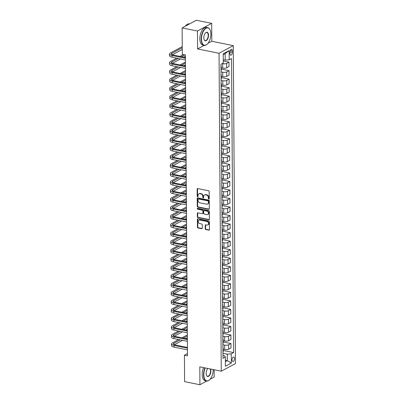 <?xml version="1.0" encoding="UTF-8"?>
<svg xmlns="http://www.w3.org/2000/svg" width="405" height="405" viewBox="0 0 405 405"><rect width="100%" height="100%" fill="white"/><g stroke="black" fill="none" stroke-linecap="round" stroke-linejoin="round"><path stroke-width="0.61" d="M208.813 199.042A0.496 0.395 -118.3 0 0 209.233 198.658L209.182 191.545A0.709 0.567 -118.3 0 0 208.575 190.755L197.741 188.553A0.709 0.567 -118.3 0 0 197.144 189.1L197.194 196.217A0.496 0.395 -118.3 0 0 198.035 196.385L198.03 195.468A2.273 1.812 -118.3 0 1 198.88 193.853A2.273 1.812 -118.3 0 1 199.943 193.711L200.845 193.899A2.273 1.812 -118.3 0 1 202.789 196.43L202.794 197.351A0.496 0.395 -118.3 0 0 203.634 197.524L203.629 196.602A2.273 1.812 -118.3 0 1 204.474 194.992A2.273 1.812 -118.3 0 1 205.543 194.851L206.444 195.033A2.273 1.812 -118.3 0 1 208.383 197.569L208.393 198.49A0.496 0.395 -118.3 0 0 208.813 199.042M209.198 198.835A0.496 0.395 -118.3 0 0 209.203 198.835A0.496 0.395 -118.3 0 1 208.772 198.283L208.393 198.49M198.005 196.562L198.005 196.562A0.496 0.395 -118.3 0 1 197.579 196.01L197.194 196.217M203.604 197.701L203.604 197.701A0.496 0.395 -118.3 0 1 203.178 197.144L202.794 197.351M234.49 358.597A2.314 1.164 101.5 0 0 233.72 356.987A2.314 1.164 101.5 0 0 232.03 359.923A2.314 1.164 101.5 0 0 232.799 361.528A2.314 1.164 101.5 0 0 234.49 358.597M205.203 228.754A0.709 0.567 -118.3 0 0 205.811 229.544L208.853 230.161A0.709 0.567 -118.3 0 0 209.451 229.615L209.395 221.712A0.709 0.567 -118.3 0 0 208.788 220.917L197.954 218.72A0.709 0.567 -118.3 0 0 197.356 219.267L197.412 227.17A0.709 0.567 -118.3 0 0 198.015 227.959L201.69 228.709A0.709 0.567 -118.3 0 0 202.287 228.157L202.262 224.775A0.709 0.567 -118.3 0 0 201.655 223.985L199.837 223.616A1.898 1.514 -118.3 0 1 198.283 222.031A1.898 1.514 -118.3 0 1 198.921 220.153A1.898 1.514 -118.3 0 1 199.812 220.031L206.945 221.479A1.898 1.514 -118.3 0 1 208.494 223.069A1.898 1.514 -118.3 0 1 207.856 224.947A1.898 1.514 -118.3 0 1 206.97 225.064L205.78 224.821A0.709 0.567 -118.3 0 0 205.183 225.372L205.203 228.754L205.588 228.547A0.709 0.567 -118.3 0 0 206.196 229.336L209.238 229.954A0.709 0.567 -118.3 0 0 209.35 229.964M199.802 366.844L199.928 384.75L184.599 381.637L184.412 355.2L187.48 355.823L185.379 54.969L182.311 54.346L182.128 27.915L197.458 31.023L197.584 48.934L219.049 53.288L221.267 371.198L199.802 366.844M208.707 209.334A0.709 0.567 -118.3 0 0 209.304 208.788L209.248 200.885A0.709 0.567 -118.3 0 0 208.641 200.095L197.807 197.893A0.709 0.567 -118.3 0 0 197.21 198.44L197.265 206.342A0.709 0.567 -118.3 0 0 197.873 207.137L208.707 209.334L209.091 209.127A0.709 0.567 -118.3 0 0 209.203 209.137M209.319 211.299L209.375 219.201A0.709 0.567 -118.3 0 1 208.777 219.748L197.944 217.551A0.709 0.567 -118.3 0 1 197.336 216.756L197.316 213.374A0.709 0.567 -118.3 0 1 197.913 212.827L202.308 213.719A0.709 0.567 -118.3 0 0 202.905 213.172L202.89 210.929A0.709 0.567 -118.3 0 0 202.282 210.139L197.706 209.208A0.496 0.395 -118.3 0 1 197.701 208.271L208.717 210.509A0.709 0.567 -118.3 0 1 209.319 211.299M229.918 52.159L229.929 53.657A2.243 1.129 101.5 0 0 230.673 55.217A2.243 1.129 101.5 0 0 232.313 52.372L232.303 50.873A2.243 1.129 101.5 0 0 231.559 49.314A2.243 1.129 101.5 0 0 229.918 52.159M219.049 53.288L233.27 45.628L235.487 363.538L221.267 371.198M229.134 50.595L229.2 59.803L225.21 60.132L225.165 53.652L229.134 50.595L223.216 53.784L223.282 62.993L220.958 64.243L223.008 358.278L225.337 357.023L224.421 355.696L222.988 355.408M223.16 350.467L233.579 352.583L231.523 58.548L229.2 59.803M233.579 352.583L231.255 353.833L231.316 363.042L225.398 366.231L225.337 357.023M207.947 43.345L211.805 41.269L211.678 23.363L197.458 31.023M211.678 23.363L196.349 20.25L182.128 27.915M199.928 384.75L206.783 381.054M210.028 379.308L214.149 377.085L214.098 369.745M211.805 41.269L233.27 45.628M187.464 353.56L184.412 355.2M225.165 53.652L223.226 54.7M225.21 60.132L223.261 59.737M225.357 360.248L227.306 360.647L227.261 354.162L222.973 353.297M223.104 341.942L230.941 343.531L230.977 347.966L228.648 349.216A2.896 0.967 179.6 0 1 224.659 349.55L223.155 349.242M230.941 343.531L228.617 344.782A2.896 0.967 179.6 0 1 224.628 345.116L222.917 344.766M223.044 333.411L230.885 335.006L230.916 339.436L228.587 340.691A2.896 0.967 179.6 0 1 224.598 341.02L223.094 340.716M230.885 335.006L228.557 336.256A2.896 0.967 179.6 0 1 224.567 336.585L222.856 336.241M222.983 324.886L230.825 326.476L230.855 330.91L228.531 332.161A2.896 0.967 179.6 0 1 224.542 332.495L223.034 332.186M230.825 326.476L228.501 327.731A2.896 0.967 179.6 0 1 224.507 328.06L222.796 327.711M222.922 316.356L230.764 317.95L230.794 322.385L228.471 323.635A2.896 0.967 179.6 0 1 224.481 323.965L222.978 323.661M230.764 317.95L228.44 319.201A2.896 0.967 179.6 0 1 224.451 319.53L222.735 319.186M222.866 307.83L230.703 309.42L230.734 313.855L228.41 315.11A2.896 0.967 179.6 0 1 224.421 315.439L222.917 315.13M230.703 309.42L228.379 310.675A2.896 0.967 179.6 0 1 224.39 311.005L222.679 310.655M222.806 299.3L230.648 300.895L230.678 305.329L228.349 306.58A2.896 0.967 179.6 0 1 224.36 306.909L222.856 306.605M230.648 300.895L228.319 302.145A2.896 0.967 179.6 0 1 224.329 302.474L222.618 302.13M222.745 290.775L230.587 292.364L230.617 296.799L228.293 298.055A2.896 0.967 179.6 0 1 224.299 298.384L222.796 298.08M230.587 292.364L228.263 293.62A2.896 0.967 179.6 0 1 224.269 293.949L222.558 293.6M222.684 282.244L230.526 283.839L230.556 288.274L228.233 289.524A2.896 0.967 179.6 0 1 224.243 289.853L222.735 289.55M230.526 283.839L228.202 285.09A2.896 0.967 179.6 0 1 224.213 285.419L222.497 285.074M222.628 273.719L230.465 275.309L230.496 279.744L228.172 280.999A2.896 0.967 179.6 0 1 224.183 281.328L222.679 281.024M230.465 275.309L228.142 276.564A2.896 0.967 179.6 0 1 224.152 276.893L222.441 276.544M222.568 265.189L230.41 266.784L230.44 271.218L228.111 272.469A2.896 0.967 179.6 0 1 224.122 272.798L222.618 272.494M230.41 266.784L228.081 268.034A2.896 0.967 179.6 0 1 224.092 268.368L222.38 268.019M222.507 256.664L230.349 258.253L230.379 262.688L228.055 263.944A2.896 0.967 179.6 0 1 224.061 264.273L222.558 263.969M230.349 258.253L228.025 259.509A2.896 0.967 179.6 0 1 224.031 259.838L222.32 259.489M222.446 248.133L230.288 249.728L230.318 254.163L227.995 255.413A2.896 0.967 179.6 0 1 224.006 255.747L222.497 255.439M230.288 249.728L227.964 250.978A2.896 0.967 179.6 0 1 223.975 251.313L222.259 250.963M222.391 239.608L230.227 241.198L230.258 245.632L227.934 246.888A2.896 0.967 179.6 0 1 223.945 247.217L222.441 246.913M230.227 241.198L227.904 242.453A2.896 0.967 179.6 0 1 223.914 242.782L222.203 242.438M222.33 231.083L230.172 232.673L230.202 237.107L227.873 238.358A2.896 0.967 179.6 0 1 223.884 238.692L222.38 238.383M230.172 232.673L227.843 233.923A2.896 0.967 179.6 0 1 223.854 234.257L222.142 233.908M222.269 222.553L230.111 224.142L230.141 228.577L227.818 229.832A2.896 0.967 179.6 0 1 223.823 230.161L222.32 229.858M230.111 224.142L227.782 225.398A2.896 0.967 179.6 0 1 223.793 225.727L222.082 225.382M222.208 214.027L230.05 215.617L230.081 220.052L227.757 221.302A2.896 0.967 179.6 0 1 223.768 221.636L222.259 221.327M230.05 215.617L227.726 216.872A2.896 0.967 179.6 0 1 223.737 217.202L222.021 216.852M222.153 205.497L229.989 207.092L230.02 211.521L227.696 212.777A2.896 0.967 179.6 0 1 223.707 213.106L222.203 212.802M229.989 207.092L227.666 208.342A2.896 0.967 179.6 0 1 223.676 208.671L221.96 208.327M222.092 196.972L229.929 198.561L229.964 202.996L227.635 204.247A2.896 0.967 179.6 0 1 223.646 204.581L222.142 204.272M229.929 198.561L227.605 199.817A2.896 0.967 179.6 0 1 223.616 200.146L221.905 199.797M222.031 188.441L229.873 190.036L229.903 194.471L227.58 195.721A2.896 0.967 179.6 0 1 223.585 196.05L222.082 195.747M229.873 190.036L227.544 191.287A2.896 0.967 179.6 0 1 223.555 191.616L221.844 191.271M221.97 179.916L229.812 181.506L229.843 185.941L227.519 187.196A2.896 0.967 179.6 0 1 223.53 187.525L222.021 187.221M229.812 181.506L227.488 182.761A2.896 0.967 179.6 0 1 223.494 183.09L221.783 182.741M221.915 171.386L229.751 172.981L229.782 177.415L227.458 178.666A2.896 0.967 179.6 0 1 223.469 178.995L221.965 178.691M229.751 172.981L227.428 174.231A2.896 0.967 179.6 0 1 223.439 174.56L221.722 174.216M221.854 162.861L229.691 164.45L229.726 168.885L227.397 170.14A2.896 0.967 179.6 0 1 223.408 170.47L221.905 170.166M229.691 164.45L227.367 165.706A2.896 0.967 179.6 0 1 223.378 166.035L221.667 165.685M221.793 154.33L229.635 155.925L229.665 160.36L227.342 161.61A2.896 0.967 179.6 0 1 223.347 161.939L221.844 161.635M229.635 155.925L227.306 157.175A2.896 0.967 179.6 0 1 223.317 157.51L221.606 157.16M221.732 145.805L229.574 147.395L229.605 151.829L227.281 153.085A2.896 0.967 179.6 0 1 223.292 153.414L221.783 153.11M229.574 147.395L227.251 148.65A2.896 0.967 179.6 0 1 223.256 148.979L221.545 148.63M221.672 137.275L229.513 138.869L229.544 143.304L227.22 144.555A2.896 0.967 179.6 0 1 223.231 144.889L221.727 144.58M229.513 138.869L227.19 140.12A2.896 0.967 179.6 0 1 223.201 140.454L221.484 140.105M221.616 128.749L229.453 130.339L229.488 134.774L227.159 136.029A2.896 0.967 179.6 0 1 223.17 136.358L221.667 136.055M229.453 130.339L227.129 131.595A2.896 0.967 179.6 0 1 223.14 131.924L221.429 131.574M221.555 120.224L229.397 121.814L229.427 126.249L227.099 127.499A2.896 0.967 179.6 0 1 223.109 127.833L221.606 127.524M229.397 121.814L227.068 123.064A2.896 0.967 179.6 0 1 223.079 123.398L221.368 123.049M221.494 111.694L229.336 113.284L229.367 117.718L227.043 118.974A2.896 0.967 179.6 0 1 223.054 119.303L221.545 118.999M229.336 113.284L227.013 114.539A2.896 0.967 179.6 0 1 223.018 114.868L221.307 114.524M221.434 103.169L229.276 104.758L229.306 109.193L226.982 110.444A2.896 0.967 179.6 0 1 222.993 110.778L221.489 110.469M229.276 104.758L226.952 106.009A2.896 0.967 179.6 0 1 222.963 106.343L221.246 105.994M221.378 94.638L229.215 96.228L229.245 100.663L226.921 101.918A2.896 0.967 179.6 0 1 222.932 102.247L221.429 101.944M229.215 96.228L226.891 97.483A2.896 0.967 179.6 0 1 222.902 97.813L221.191 97.468M221.317 86.113L229.159 87.703L229.19 92.138L226.861 93.388A2.896 0.967 179.6 0 1 222.871 93.722L221.368 93.413M229.159 87.703L226.83 88.958A2.896 0.967 179.6 0 1 222.841 89.287L221.13 88.938M221.257 77.583L229.098 79.177L229.129 83.607L226.805 84.863A2.896 0.967 179.6 0 1 222.811 85.192L221.307 84.888M229.098 79.177L226.775 80.428A2.896 0.967 179.6 0 1 222.78 80.757L221.069 80.413M221.196 69.058L229.038 70.647L229.068 75.082L226.744 76.337A2.896 0.967 179.6 0 1 222.755 76.666L221.246 76.358M229.038 70.647L226.714 71.903A2.896 0.967 179.6 0 1 222.725 72.232L221.008 71.882M223.266 60.963L228.977 62.122L229.007 66.557L226.684 67.807A2.896 0.967 179.6 0 1 222.694 68.136L221.191 67.832M228.977 62.122L226.653 63.372A2.896 0.967 179.6 0 1 222.664 63.701L222.153 63.6M225.367 361.69L227.306 360.647L231.316 363.042M220.968 65.686A2.896 0.967 179.6 0 1 221.176 66.045A2.896 0.967 179.6 0 1 220.973 66.405M221.176 66.045L221.206 70.48A2.896 0.967 179.6 0 1 221.003 70.84M221.029 74.216A2.896 0.967 179.6 0 1 221.236 74.571A2.896 0.967 179.6 0 1 221.034 74.93M221.236 74.571L221.267 79.005A2.896 0.967 179.6 0 1 221.064 79.365M221.084 82.742A2.896 0.967 179.6 0 1 221.297 83.101A2.896 0.967 179.6 0 1 221.09 83.46M221.297 83.101L221.327 87.536A2.896 0.967 179.6 0 1 221.12 87.895M221.145 91.272A2.896 0.967 179.6 0 1 221.358 91.626A2.896 0.967 179.6 0 1 221.15 91.986M221.358 91.626L221.388 96.061A2.896 0.967 179.6 0 1 221.181 96.42M221.206 99.797A2.896 0.967 179.6 0 1 221.413 100.156A2.896 0.967 179.6 0 1 221.211 100.516M221.413 100.156L221.444 104.591A2.896 0.967 179.6 0 1 221.241 104.951M221.267 108.322A2.896 0.967 179.6 0 1 221.474 108.682A2.896 0.967 179.6 0 1 221.272 109.041M221.474 108.682L221.505 113.116A2.896 0.967 179.6 0 1 221.302 113.476M221.322 116.853A2.896 0.967 179.6 0 1 221.535 117.212A2.896 0.967 179.6 0 1 221.327 117.572M221.535 117.212L221.565 121.642A2.896 0.967 179.6 0 1 221.358 122.006M221.383 125.378A2.896 0.967 179.6 0 1 221.596 125.737A2.896 0.967 179.6 0 1 221.388 126.097M221.596 125.737L221.626 130.172A2.896 0.967 179.6 0 1 221.419 130.531M221.444 133.908A2.896 0.967 179.6 0 1 221.651 134.268A2.896 0.967 179.6 0 1 221.449 134.627M221.651 134.268L221.682 138.697A2.896 0.967 179.6 0 1 221.479 139.062M221.505 142.433A2.896 0.967 179.6 0 1 221.712 142.793A2.896 0.967 179.6 0 1 221.51 143.152M221.712 142.793L221.743 147.228A2.896 0.967 179.6 0 1 221.54 147.587M221.56 150.964A2.896 0.967 179.6 0 1 221.773 151.318A2.896 0.967 179.6 0 1 221.565 151.683M221.773 151.318L221.803 155.753A2.896 0.967 179.6 0 1 221.596 156.117M221.621 159.489A2.896 0.967 179.6 0 1 221.834 159.848A2.896 0.967 179.6 0 1 221.626 160.208M221.834 159.848L221.864 164.283A2.896 0.967 179.6 0 1 221.656 164.643M221.682 168.019A2.896 0.967 179.6 0 1 221.889 168.374A2.896 0.967 179.6 0 1 221.687 168.738M221.889 168.374L221.92 172.808A2.896 0.967 179.6 0 1 221.717 173.173M221.743 176.545A2.896 0.967 179.6 0 1 221.95 176.904A2.896 0.967 179.6 0 1 221.748 177.263M221.95 176.904L221.981 181.339A2.896 0.967 179.6 0 1 221.778 181.698M221.798 185.075A2.896 0.967 179.6 0 1 222.011 185.429A2.896 0.967 179.6 0 1 221.803 185.794M222.011 185.429L222.041 189.864A2.896 0.967 179.6 0 1 221.839 190.223M221.859 193.6A2.896 0.967 179.6 0 1 222.072 193.96A2.896 0.967 179.6 0 1 221.864 194.319M222.072 193.96L222.102 198.394A2.896 0.967 179.6 0 1 221.894 198.754M221.92 202.13A2.896 0.967 179.6 0 1 222.127 202.485A2.896 0.967 179.6 0 1 221.925 202.844M222.127 202.485L222.163 206.92A2.896 0.967 179.6 0 1 221.955 207.279M221.981 210.656A2.896 0.967 179.6 0 1 222.188 211.015A2.896 0.967 179.6 0 1 221.986 211.375M222.188 211.015L222.218 215.45A2.896 0.967 179.6 0 1 222.016 215.809M222.036 219.181A2.896 0.967 179.6 0 1 222.249 219.54A2.896 0.967 179.6 0 1 222.041 219.9M222.249 219.54L222.279 223.975A2.896 0.967 179.6 0 1 222.077 224.335M222.097 227.711A2.896 0.967 179.6 0 1 222.31 228.071A2.896 0.967 179.6 0 1 222.102 228.43M222.31 228.071L222.34 232.505A2.896 0.967 179.6 0 1 222.132 232.865M222.158 236.236A2.896 0.967 179.6 0 1 222.365 236.596A2.896 0.967 179.6 0 1 222.163 236.955M222.365 236.596L222.401 241.031A2.896 0.967 179.6 0 1 222.193 241.39M222.218 244.767A2.896 0.967 179.6 0 1 222.426 245.126A2.896 0.967 179.6 0 1 222.223 245.486M222.426 245.126L222.456 249.556A2.896 0.967 179.6 0 1 222.254 249.92M222.279 253.292A2.896 0.967 179.6 0 1 222.487 253.651A2.896 0.967 179.6 0 1 222.284 254.011M222.487 253.651L222.517 258.086A2.896 0.967 179.6 0 1 222.315 258.446M222.335 261.822A2.896 0.967 179.6 0 1 222.548 262.177A2.896 0.967 179.6 0 1 222.34 262.541M222.548 262.177L222.578 266.611A2.896 0.967 179.6 0 1 222.37 266.976M222.396 270.348A2.896 0.967 179.6 0 1 222.603 270.707A2.896 0.967 179.6 0 1 222.401 271.067M222.603 270.707L222.639 275.142A2.896 0.967 179.6 0 1 222.431 275.501M222.456 278.878A2.896 0.967 179.6 0 1 222.664 279.232A2.896 0.967 179.6 0 1 222.461 279.597M222.664 279.232L222.694 283.667A2.896 0.967 179.6 0 1 222.492 284.032M222.517 287.403A2.896 0.967 179.6 0 1 222.725 287.763A2.896 0.967 179.6 0 1 222.522 288.122M222.725 287.763L222.755 292.197A2.896 0.967 179.6 0 1 222.553 292.557M222.573 295.933A2.896 0.967 179.6 0 1 222.785 296.288A2.896 0.967 179.6 0 1 222.578 296.652M222.785 296.288L222.816 300.723A2.896 0.967 179.6 0 1 222.608 301.082M222.634 304.459A2.896 0.967 179.6 0 1 222.846 304.818A2.896 0.967 179.6 0 1 222.639 305.178M222.846 304.818L222.877 309.253A2.896 0.967 179.6 0 1 222.669 309.612M222.694 312.989A2.896 0.967 179.6 0 1 222.902 313.343A2.896 0.967 179.6 0 1 222.699 313.703M222.902 313.343L222.932 317.778A2.896 0.967 179.6 0 1 222.73 318.138M222.755 321.514A2.896 0.967 179.6 0 1 222.963 321.874A2.896 0.967 179.6 0 1 222.76 322.233M222.963 321.874L222.993 326.308A2.896 0.967 179.6 0 1 222.79 326.668M222.811 330.045A2.896 0.967 179.6 0 1 223.023 330.399A2.896 0.967 179.6 0 1 222.816 330.758M223.023 330.399L223.054 334.834A2.896 0.967 179.6 0 1 222.846 335.193M222.871 338.57A2.896 0.967 179.6 0 1 223.084 338.929A2.896 0.967 179.6 0 1 222.877 339.289M223.084 338.929L223.114 343.364A2.896 0.967 179.6 0 1 222.907 343.724M222.932 347.095A2.896 0.967 179.6 0 1 223.14 347.455A2.896 0.967 179.6 0 1 222.937 347.814M223.14 347.455L223.17 351.889A2.896 0.967 179.6 0 1 222.968 352.249M227.261 354.162L231.255 353.833M197.584 48.934L204.191 45.375M208.772 198.283L208.767 197.362A2.273 1.812 -118.3 0 0 206.828 194.825L206.444 195.033M204.474 194.992L204.859 194.785A2.273 1.812 -118.3 0 1 205.922 194.643L206.828 194.825M198.88 193.853L199.265 193.651A2.273 1.812 -118.3 0 1 200.328 193.509L201.229 193.691A2.273 1.812 -118.3 0 1 203.168 196.222L203.178 197.144M197.63 188.543A0.709 0.567 -118.3 0 0 197.529 188.892L197.579 196.01M197.691 197.883A0.709 0.567 -118.3 0 0 197.594 198.237L197.65 206.135A0.709 0.567 -118.3 0 0 198.258 206.93L209.091 209.127M208.413 201.452A0.496 0.395 -118.3 0 0 207.988 200.895L198.475 198.966A0.496 0.395 -118.3 0 0 198.06 199.351L198.065 200.323A2.273 1.812 -118.3 0 0 200.004 202.854L206.504 204.176A2.273 1.812 -118.3 0 0 207.573 204.034A2.273 1.812 -118.3 0 0 208.418 202.424L208.413 201.452L208.798 201.244A0.496 0.395 -118.3 0 0 208.373 200.688L207.988 200.895M198.242 198.997L198.627 198.789A0.496 0.395 -118.3 0 1 198.86 198.759L208.373 200.688M207.573 204.034L207.952 203.826A2.273 1.812 -118.3 0 0 208.803 202.216L208.418 202.424M208.798 201.244L208.803 202.216M197.797 212.817A0.709 0.567 -118.3 0 0 197.701 213.167L197.721 216.548A0.709 0.567 -118.3 0 0 198.328 217.343L209.162 219.54A0.709 0.567 -118.3 0 0 209.279 219.55M202.637 213.673L203.021 213.47A0.709 0.567 -118.3 0 0 203.29 212.964L203.269 210.721A0.709 0.567 -118.3 0 0 202.667 209.932L198.091 209L197.706 209.208M197.696 208.271A0.496 0.395 -118.3 0 0 198.091 209M206.864 214.645A1.898 1.514 -118.3 0 0 207.755 214.528A1.898 1.514 -118.3 0 0 208.393 212.65A1.898 1.514 -118.3 0 0 206.839 211.061L204.328 210.554A0.709 0.567 -118.3 0 0 203.73 211.101L203.745 213.344A0.709 0.567 -118.3 0 0 204.353 214.134L206.864 214.645M207.755 214.528L208.14 214.321A1.898 1.514 -118.3 0 0 208.777 212.443A1.898 1.514 -118.3 0 0 207.223 210.853L206.839 211.061M203.993 210.595L204.378 210.387A0.709 0.567 -118.3 0 1 204.712 210.347L207.223 210.853M205.664 224.81A0.709 0.567 -118.3 0 0 205.568 225.165L205.588 228.547M207.856 224.947L208.241 224.74A1.898 1.514 -118.3 0 0 208.879 222.861A1.898 1.514 -118.3 0 0 207.33 221.277L206.945 221.479M198.921 220.153L199.306 219.945A1.898 1.514 -118.3 0 1 200.197 219.824L207.33 221.277M197.837 218.71A0.709 0.567 -118.3 0 0 197.741 219.059L197.797 226.962A0.709 0.567 -118.3 0 0 198.399 227.752L202.075 228.501A0.709 0.567 -118.3 0 0 202.186 228.511M182.26 46.6L170.343 53.025A5.427 1.812 -0.4 0 0 169.513 53.997A5.427 1.812 -0.4 0 0 172.059 55.51L185.404 58.219M169.513 53.997L169.523 55.703A5.427 1.812 -0.4 0 0 172.069 57.216L185.414 59.925M185.399 57.505L173.021 54.994A3.62 1.21 179.6 0 1 171.32 53.981A3.62 1.21 179.6 0 1 171.877 53.333L182.265 47.734M172.322 54.807L182.28 49.44M176.702 58.158L170.399 61.55A5.427 1.812 -0.4 0 0 169.573 62.522A5.427 1.812 -0.4 0 0 172.12 64.041L185.46 66.749M169.573 62.522L169.584 64.228A5.427 1.812 -0.4 0 0 172.13 65.742L185.475 68.455M185.455 66.035L173.077 63.519A3.62 1.21 179.6 0 1 171.381 62.512A3.62 1.21 179.6 0 1 171.933 61.864L178.235 58.467M172.378 63.337L180.544 58.938M183.799 57.181L185.389 56.325M181.491 56.715L184.903 54.872M183.369 54.564L179.957 56.401M176.762 66.683L170.459 70.08A5.427 1.812 -0.4 0 0 169.634 71.052A5.427 1.812 -0.4 0 0 172.176 72.566L185.52 75.274M169.634 71.052L169.644 72.758A5.427 1.812 -0.4 0 0 172.191 74.272L185.53 76.98M185.515 74.56L173.137 72.049A3.62 1.21 179.6 0 1 171.442 71.037A3.62 1.21 179.6 0 1 171.993 70.389L178.296 66.997M172.439 71.862L180.6 67.463M183.86 65.711L185.45 64.851M181.551 65.24L185.434 63.145M185.429 62.016L180.017 64.932M176.818 75.214L170.52 78.605A5.427 1.812 -0.4 0 0 169.69 79.577A5.427 1.812 -0.4 0 0 172.236 81.096L185.581 83.805M169.69 79.577L169.705 81.284A5.427 1.812 -0.4 0 0 172.246 82.797L185.591 85.506M185.576 83.091L173.198 80.575A3.62 1.21 179.6 0 1 171.502 79.567A3.62 1.21 179.6 0 1 172.054 78.919L178.352 75.522M172.5 80.387L180.66 75.993M183.916 74.236L185.505 73.381M181.612 73.766L185.495 71.675M185.485 70.541L180.078 73.457M176.879 83.739L170.581 87.136A5.427 1.812 -0.4 0 0 169.751 88.108A5.427 1.812 -0.4 0 0 172.297 89.621L185.642 92.33M169.751 88.108L169.761 89.814A5.427 1.812 -0.4 0 0 172.307 91.328L185.652 94.036M185.637 91.616L173.259 89.105A3.62 1.21 179.6 0 1 171.558 88.093A3.62 1.21 179.6 0 1 172.115 87.445L178.413 84.053M172.56 88.918L180.721 84.518M183.976 82.762L185.566 81.906M181.668 82.296L185.556 80.2M185.546 79.066L180.134 81.982M210.853 34.015A8.829 4.435 101.5 0 0 210.119 30.016A8.829 4.435 101.5 0 0 204.829 29.231A8.829 4.435 101.5 0 0 201.477 39.072A8.829 4.435 101.5 0 0 207.264 44.099A8.829 4.435 101.5 0 0 210.853 34.015M207.183 44.17A9.047 4.546 -78.5 0 1 207.107 44.246A9.047 4.546 -78.5 0 1 204.181 45.375A9.047 4.546 -78.5 0 1 201.179 39.098A9.047 4.546 -78.5 0 1 207.78 27.641A9.047 4.546 -78.5 0 1 210.033 29.818A9.047 4.546 -78.5 0 1 210.079 29.919M208.509 35.281A4.415 2.217 -78.5 0 1 206.833 40.201A4.415 2.217 -78.5 0 1 204.186 39.806A4.415 2.217 -78.5 0 1 203.821 37.807A4.415 2.217 -78.5 0 1 205.619 32.764A4.415 2.217 -78.5 0 1 208.509 35.281M204.145 39.705A4.197 2.111 101.5 0 0 205.148 40.621A4.197 2.111 101.5 0 0 208.21 35.306A4.197 2.111 101.5 0 0 206.818 32.395A4.197 2.111 101.5 0 0 205.537 32.845M185.318 26.193A9.047 4.546 -78.5 0 1 189.262 23.88L189.515 23.93M204.181 45.375L202.834 45.097A9.047 4.546 -78.5 0 1 199.827 38.819A9.047 4.546 -78.5 0 1 206.434 27.368L207.78 27.641M205.219 367.942A8.829 4.435 101.5 0 0 203.821 374.716A8.829 4.435 101.5 0 0 209.608 379.743A8.829 4.435 101.5 0 0 213.197 369.664A8.829 4.435 101.5 0 0 213.197 369.562M209.527 379.819A9.047 4.546 -78.5 0 1 209.451 379.895A9.047 4.546 -78.5 0 1 206.525 381.019A9.047 4.546 -78.5 0 1 203.523 374.741A9.047 4.546 -78.5 0 1 204.915 367.882M210.524 369.021A4.415 2.217 -78.5 0 1 210.853 370.929A4.415 2.217 -78.5 0 1 209.177 375.845A4.415 2.217 -78.5 0 1 206.53 375.455A4.415 2.217 -78.5 0 1 206.165 373.456A4.415 2.217 -78.5 0 1 207.886 368.484A4.197 2.111 101.5 0 0 207.881 368.489M206.489 375.354A4.197 2.111 101.5 0 0 207.492 376.265A4.197 2.111 101.5 0 0 210.554 370.95A4.197 2.111 101.5 0 0 210.154 368.945M206.525 381.019L205.178 380.746A9.047 4.546 -78.5 0 1 202.171 374.468A9.047 4.546 -78.5 0 1 203.568 367.608M176.939 92.269L170.637 95.661A5.427 1.812 -0.4 0 0 169.811 96.633A5.427 1.812 -0.4 0 0 172.358 98.147L185.698 100.855M169.811 96.633L169.822 98.339A5.427 1.812 -0.4 0 0 172.368 99.853L185.713 102.561M185.692 100.141L173.315 97.63A3.62 1.21 179.6 0 1 171.619 96.623A3.62 1.21 179.6 0 1 172.171 95.975L178.473 92.578M172.616 97.443L180.782 93.049M184.037 91.292L185.627 90.436M181.729 90.821L185.617 88.73M185.606 87.596L180.195 90.512M177 100.794L170.697 104.191A5.427 1.812 -0.4 0 0 169.872 105.163A5.427 1.812 -0.4 0 0 172.414 106.677L185.758 109.385M169.872 105.163L169.882 106.864A5.427 1.812 -0.4 0 0 172.429 108.383L185.768 111.091M185.753 108.672L173.375 106.161A3.62 1.21 179.6 0 1 171.679 105.148A3.62 1.21 179.6 0 1 172.231 104.5L178.534 101.103M172.677 105.973L180.838 101.574M184.098 99.817L185.687 98.962M181.789 99.352L185.672 97.256M185.667 96.122L180.255 99.038M177.056 109.32L170.758 112.717A5.427 1.812 -0.4 0 0 169.928 113.689A5.427 1.812 -0.4 0 0 172.474 115.202L185.819 117.911M169.928 113.689L169.943 115.395A5.427 1.812 -0.4 0 0 172.489 116.908L185.829 119.617M185.814 117.197L173.436 114.686A3.62 1.21 179.6 0 1 171.74 113.678A3.62 1.21 179.6 0 1 172.292 113.03L178.59 109.633M172.738 114.499L180.898 110.099M184.153 108.348L185.743 107.492M181.85 107.877L185.733 105.786M185.728 104.652L180.316 107.568M177.117 117.85L170.819 121.247A5.427 1.812 -0.4 0 0 169.989 122.214A5.427 1.812 -0.4 0 0 172.535 123.733L185.88 126.441M169.989 122.214L169.999 123.92A5.427 1.812 -0.4 0 0 172.545 125.439L185.89 128.147M185.875 125.727L173.497 123.216A3.62 1.21 179.6 0 1 171.796 122.204A3.62 1.21 179.6 0 1 172.353 121.556L178.651 118.159M172.798 123.029L180.959 118.63M184.214 116.873L185.804 116.017M181.906 116.407L185.794 114.311M185.784 113.177L180.372 116.093M177.177 126.375L170.88 129.772A5.427 1.812 -0.4 0 0 170.049 130.744A5.427 1.812 -0.4 0 0 172.596 132.258L185.935 134.966M170.049 130.744L170.06 132.45A5.427 1.812 -0.4 0 0 172.606 133.964L185.951 136.672M185.93 134.252L173.553 131.741A3.62 1.21 179.6 0 1 171.857 130.729A3.62 1.21 179.6 0 1 172.409 130.086L178.711 126.689M172.854 131.554L181.02 127.155M184.275 125.403L185.865 124.548M181.966 124.932L185.855 122.842M185.844 121.708L180.433 124.624M177.238 134.905L170.935 138.302A5.427 1.812 -0.4 0 0 170.11 139.269A5.427 1.812 -0.4 0 0 172.651 140.788L185.996 143.497M170.11 139.269L170.12 140.975A5.427 1.812 -0.4 0 0 172.667 142.494L186.006 145.203M185.991 142.783L173.613 140.267A3.62 1.21 179.6 0 1 171.917 139.259A3.62 1.21 179.6 0 1 172.469 138.611L178.772 135.214M172.915 140.084L181.076 135.685M184.336 133.928L185.925 133.073M182.027 133.463L185.91 131.367M185.905 130.233L180.493 133.149M177.299 143.431L170.996 146.828A5.427 1.812 -0.4 0 0 170.166 147.8A5.427 1.812 -0.4 0 0 172.712 149.313L186.057 152.022M170.166 147.8L170.181 149.506A5.427 1.812 -0.4 0 0 172.727 151.019L186.067 153.728M186.052 151.308L173.674 148.797A3.62 1.21 179.6 0 1 171.978 147.785A3.62 1.21 179.6 0 1 172.53 147.136L178.828 143.745M172.975 148.61L181.136 144.21M184.391 142.459L185.981 141.598M182.088 141.988L185.971 139.897M185.966 138.763L180.554 141.679M177.355 151.961L171.057 155.353A5.427 1.812 -0.4 0 0 170.227 156.325A5.427 1.812 -0.4 0 0 172.773 157.844L186.118 160.552M170.227 156.325L170.237 158.031A5.427 1.812 -0.4 0 0 172.783 159.55L186.128 162.258M186.113 159.838L173.735 157.322A3.62 1.21 179.6 0 1 172.039 156.315A3.62 1.21 179.6 0 1 172.591 155.667L178.888 152.27M173.036 157.14L181.197 152.741M184.452 150.984L186.042 150.128M182.144 150.518L186.032 148.422M186.022 147.288L180.615 150.204M177.415 160.486L171.118 163.883A5.427 1.812 -0.4 0 0 170.287 164.855A5.427 1.812 -0.4 0 0 172.834 166.369L186.173 169.077M170.287 164.855L170.297 166.561A5.427 1.812 -0.4 0 0 172.844 168.075L186.189 170.783M186.168 168.364L173.796 165.853A3.62 1.21 179.6 0 1 172.095 164.84A3.62 1.21 179.6 0 1 172.646 164.192L178.949 160.8M173.092 165.665L181.258 161.266M184.513 159.514L186.103 158.654M182.204 159.043L186.092 156.948M186.082 155.819L180.67 158.735M177.476 169.017L171.173 172.409A5.427 1.812 -0.4 0 0 170.348 173.381A5.427 1.812 -0.4 0 0 172.889 174.899L186.234 177.608M170.348 173.381L170.358 175.087A5.427 1.812 -0.4 0 0 172.905 176.605L186.244 179.314M186.229 176.894L173.851 174.378A3.62 1.21 179.6 0 1 172.155 173.37A3.62 1.21 179.6 0 1 172.707 172.722L179.01 169.325M173.153 174.196L181.313 169.796M184.574 168.04L186.163 167.184M182.265 167.574L186.148 165.478M186.143 164.344L180.731 167.26M177.537 177.542L171.234 180.939A5.427 1.812 -0.4 0 0 170.404 181.911A5.427 1.812 -0.4 0 0 172.95 183.424L186.295 186.133M170.404 181.911L170.419 183.617A5.427 1.812 -0.4 0 0 172.965 185.131L186.305 187.839M186.29 185.419L173.912 182.908A3.62 1.21 179.6 0 1 172.216 181.896A3.62 1.21 179.6 0 1 172.768 181.248L179.066 177.856M173.213 182.721L181.374 178.321M184.629 176.57L186.224 175.709M182.326 176.099L186.209 174.003M186.204 172.874L180.792 175.79M177.593 186.072L171.295 189.464A5.427 1.812 -0.4 0 0 170.465 190.436A5.427 1.812 -0.4 0 0 173.011 191.955L186.356 194.663M170.465 190.436L170.48 192.142A5.427 1.812 -0.4 0 0 173.021 193.656L186.366 196.364M186.351 193.949L173.973 191.433A3.62 1.21 179.6 0 1 172.277 190.426A3.62 1.21 179.6 0 1 172.829 189.778L179.126 186.381M173.274 191.246L181.435 186.852M184.69 185.095L186.28 184.24M182.382 184.629L186.27 182.534M186.26 181.399L180.853 184.315M177.653 194.597L171.356 197.994A5.427 1.812 -0.4 0 0 170.525 198.966A5.427 1.812 -0.4 0 0 173.072 200.48L186.411 203.189M170.525 198.966L170.535 200.672A5.427 1.812 -0.4 0 0 173.082 202.186L186.427 204.895M186.406 202.475L174.034 199.964A3.62 1.21 179.6 0 1 172.333 198.951A3.62 1.21 179.6 0 1 172.884 198.303L179.187 194.911M173.33 199.776L181.496 195.377M184.751 193.62L186.34 192.765M182.442 193.155L186.33 191.059M186.32 189.93L180.908 192.841M177.714 203.128L171.411 206.52A5.427 1.812 -0.4 0 0 170.586 207.492A5.427 1.812 -0.4 0 0 173.132 209.005L186.472 211.719M170.586 207.492L170.596 209.198A5.427 1.812 -0.4 0 0 173.143 210.711L186.487 213.42M186.467 211.005L174.089 208.489A3.62 1.21 179.6 0 1 172.393 207.481A3.62 1.21 179.6 0 1 172.945 206.833L179.248 203.437M173.391 208.302L181.551 203.907M184.812 202.151L186.401 201.295M182.503 201.68L186.386 199.589M186.381 198.455L180.969 201.371M177.775 211.653L171.472 215.05A5.427 1.812 -0.4 0 0 170.642 216.022A5.427 1.812 -0.4 0 0 173.188 217.536L186.533 220.244M170.642 216.022L170.657 217.728A5.427 1.812 -0.4 0 0 173.203 219.242L186.543 221.95M186.528 219.53L174.15 217.019A3.62 1.21 179.6 0 1 172.454 216.007A3.62 1.21 179.6 0 1 173.006 215.359L179.304 211.967M173.451 216.832L181.612 212.433M184.872 210.676L186.462 209.82M182.564 210.21L186.447 208.114M186.442 206.98L181.03 209.896M177.83 220.183L171.533 223.575A5.427 1.812 -0.4 0 0 170.702 224.547A5.427 1.812 -0.4 0 0 173.249 226.061L186.594 228.769M170.702 224.547L170.718 226.253A5.427 1.812 -0.4 0 0 173.259 227.767L186.604 230.475M186.589 228.055L174.211 225.544A3.62 1.21 179.6 0 1 172.515 224.537A3.62 1.21 179.6 0 1 173.067 223.889L179.364 220.492M173.512 225.357L181.673 220.963M184.928 219.206L186.518 218.351M182.62 218.735L186.508 216.645M186.497 215.511L181.091 218.427M177.891 228.709L171.593 232.106A5.427 1.812 -0.4 0 0 170.763 233.077A5.427 1.812 -0.4 0 0 173.31 234.591L186.649 237.3M170.763 233.077L170.773 234.778A5.427 1.812 -0.4 0 0 173.32 236.297L186.665 239.006M186.644 236.586L174.272 234.075A3.62 1.21 179.6 0 1 172.57 233.062A3.62 1.21 179.6 0 1 173.122 232.414L179.425 229.017M173.573 233.887L181.734 229.488M184.989 227.731L186.578 226.876M182.68 227.266L186.568 225.17M186.558 224.036L181.146 226.952M177.952 237.234L171.649 240.631A5.427 1.812 -0.4 0 0 170.824 241.603A5.427 1.812 -0.4 0 0 173.37 243.116L186.71 245.825M170.824 241.603L170.834 243.309A5.427 1.812 -0.4 0 0 173.381 244.822L186.725 247.531M186.705 245.111L174.327 242.6A3.62 1.21 179.6 0 1 172.631 241.593A3.62 1.21 179.6 0 1 173.183 240.945L179.486 237.548M173.629 242.413L181.794 238.013M185.05 236.262L186.639 235.406M182.741 235.791L186.629 233.7M186.619 232.566L181.207 235.482M178.013 245.764L171.71 249.161A5.427 1.812 -0.4 0 0 170.885 250.128A5.427 1.812 -0.4 0 0 173.426 251.647L186.771 254.355M170.885 250.128L170.895 251.834A5.427 1.812 -0.4 0 0 173.441 253.353L186.781 256.061M186.766 253.641L174.388 251.13A3.62 1.21 179.6 0 1 172.692 250.118A3.62 1.21 179.6 0 1 173.244 249.47L179.542 246.073M173.689 250.943L181.85 246.544M185.11 244.787L186.7 243.931M182.802 244.321L186.685 242.225M186.68 241.091L181.268 244.007M178.068 254.289L171.771 257.686A5.427 1.812 -0.4 0 0 170.94 258.658A5.427 1.812 -0.4 0 0 173.487 260.172L186.832 262.88M170.94 258.658L170.956 260.364A5.427 1.812 -0.4 0 0 173.497 261.878L186.842 264.587M186.827 262.167L174.449 259.656A3.62 1.21 179.6 0 1 172.753 258.643A3.62 1.21 179.6 0 1 173.305 257.995L179.602 254.603M173.75 259.468L181.911 255.069M185.166 253.317L186.756 252.457M182.857 252.847L186.745 250.756M186.735 249.622L181.329 252.538M178.129 262.82L171.831 266.212A5.427 1.812 -0.4 0 0 171.001 267.184A5.427 1.812 -0.4 0 0 173.548 268.702L186.892 271.411M171.001 267.184L171.011 268.89A5.427 1.812 -0.4 0 0 173.558 270.408L186.902 273.117M186.887 270.697L174.509 268.181A3.62 1.21 179.6 0 1 172.808 267.173A3.62 1.21 179.6 0 1 173.365 266.525L179.663 263.128M173.811 267.999L181.972 263.599M185.227 261.843L186.816 260.987M182.918 261.377L186.806 259.281M186.796 258.147L181.384 261.063M178.19 271.345L171.887 274.742A5.427 1.812 -0.4 0 0 171.062 275.714A5.427 1.812 -0.4 0 0 173.608 277.228L186.948 279.936M171.062 275.714L171.072 277.42A5.427 1.812 -0.4 0 0 173.618 278.934L186.963 281.642M186.943 279.222L174.565 276.711A3.62 1.21 179.6 0 1 172.869 275.699A3.62 1.21 179.6 0 1 173.421 275.051L179.724 271.659M173.867 276.524L182.032 272.125M185.287 270.373L186.877 269.512M182.979 269.902L186.867 267.811M186.857 266.677L181.445 269.593M178.251 279.875L171.948 283.267A5.427 1.812 -0.4 0 0 171.123 284.239A5.427 1.812 -0.4 0 0 173.664 285.758L187.009 288.466M171.123 284.239L171.133 285.945A5.427 1.812 -0.4 0 0 173.679 287.464L187.019 290.172M187.004 287.752L174.626 285.236A3.62 1.21 179.6 0 1 172.93 284.229A3.62 1.21 179.6 0 1 173.482 283.581L179.785 280.184M173.927 285.054L182.088 280.655M185.348 278.898L186.938 278.043M183.04 278.432L186.923 276.337M186.918 275.203L181.506 278.119M178.306 288.4L172.009 291.797A5.427 1.812 -0.4 0 0 171.178 292.769A5.427 1.812 -0.4 0 0 173.725 294.283L187.069 296.992M171.178 292.769L171.194 294.475A5.427 1.812 -0.4 0 0 173.735 295.989L187.08 298.698M187.064 296.278L174.687 293.767A3.62 1.21 179.6 0 1 172.991 292.754A3.62 1.21 179.6 0 1 173.542 292.106L179.84 288.714M173.988 293.579L182.149 289.18M185.404 287.428L186.994 286.568M183.1 286.958L186.983 284.862M186.973 283.733L181.567 286.649M178.367 296.931L172.069 300.323A5.427 1.812 -0.4 0 0 171.239 301.295A5.427 1.812 -0.4 0 0 173.785 302.813L187.13 305.522M171.239 301.295L171.249 303.001A5.427 1.812 -0.4 0 0 173.796 304.514L187.14 307.228M187.125 304.808L174.747 302.292A3.62 1.21 179.6 0 1 173.046 301.285A3.62 1.21 179.6 0 1 173.603 300.637L179.901 297.24M174.049 302.11L182.209 297.71M185.465 295.954L187.054 295.098M183.156 295.488L187.044 293.392M187.034 292.258L181.622 295.174M178.428 305.456L172.125 308.853A5.427 1.812 -0.4 0 0 171.3 309.825A5.427 1.812 -0.4 0 0 173.846 311.339L187.186 314.047M171.3 309.825L171.31 311.531A5.427 1.812 -0.4 0 0 173.856 313.045L187.201 315.753M187.181 313.333L174.803 310.822A3.62 1.21 179.6 0 1 173.107 309.81A3.62 1.21 179.6 0 1 173.659 309.162L179.962 305.77M174.104 310.635L182.27 306.236M185.525 304.484L187.115 303.623M183.217 304.013L187.105 301.917M187.095 300.788L181.683 303.704M178.489 313.986L172.186 317.378A5.427 1.812 -0.4 0 0 171.361 318.35A5.427 1.812 -0.4 0 0 173.902 319.869L187.247 322.577M171.361 318.35L171.371 320.056A5.427 1.812 -0.4 0 0 173.917 321.57L187.257 324.278M187.242 321.864L174.864 319.348A3.62 1.21 179.6 0 1 173.168 318.34A3.62 1.21 179.6 0 1 173.72 317.692L180.023 314.295M174.165 319.16L182.326 314.766M185.586 313.009L187.176 312.154M183.278 312.538L187.161 310.448M187.156 309.314L181.744 312.23M178.544 322.512L172.246 325.909A5.427 1.812 -0.4 0 0 171.416 326.881A5.427 1.812 -0.4 0 0 173.963 328.394L187.307 331.103M171.416 326.881L171.431 328.587A5.427 1.812 -0.4 0 0 173.978 330.1L187.318 332.809M187.302 330.389L174.925 327.878A3.62 1.21 179.6 0 1 173.229 326.865A3.62 1.21 179.6 0 1 173.78 326.217L180.078 322.825M174.226 327.691L182.387 323.291M185.642 321.535L187.231 320.679M183.338 321.069L187.221 318.973M187.216 317.839L181.804 320.755M178.605 331.042L172.307 334.434A5.427 1.812 -0.4 0 0 171.477 335.406A5.427 1.812 -0.4 0 0 174.023 336.919L187.368 339.628M171.477 335.406L171.487 337.112A5.427 1.812 -0.4 0 0 174.034 338.626L187.378 341.334M187.363 338.914L174.985 336.403A3.62 1.21 179.6 0 1 173.284 335.396A3.62 1.21 179.6 0 1 173.841 334.748L180.139 331.351M174.287 336.216L182.447 331.822M185.703 330.065L187.292 329.209M183.394 329.594L187.282 327.503M187.272 326.369L181.86 329.285M178.666 339.567L172.368 342.964A5.427 1.812 -0.4 0 0 171.538 343.936A5.427 1.812 -0.4 0 0 174.084 345.45L187.424 348.158M171.538 343.936L171.548 345.637A5.427 1.812 -0.4 0 0 174.094 347.156L187.439 349.864M187.419 347.444L175.041 344.933A3.62 1.21 179.6 0 1 173.345 343.921A3.62 1.21 179.6 0 1 173.897 343.273L180.2 339.881M174.342 344.746L182.508 340.347M185.763 338.59L187.353 337.735M183.455 338.124L187.343 336.029M187.333 334.894L181.921 337.81M224.659 349.55L224.628 345.116M224.598 341.02L224.567 336.585M224.542 332.495L224.507 328.06M224.481 323.965L224.451 319.53M224.421 315.439L224.39 311.005M224.36 306.909L224.329 302.474M224.299 298.384L224.269 293.949M224.243 289.853L224.213 285.419M224.183 281.328L224.152 276.893M224.122 272.798L224.092 268.368M224.061 264.273L224.031 259.838M224.006 255.747L223.975 251.313M223.945 247.217L223.914 242.782M223.884 238.692L223.854 234.257M223.823 230.161L223.793 225.727M223.768 221.636L223.737 217.202M223.707 213.106L223.676 208.671M223.646 204.581L223.616 200.146M223.585 196.05L223.555 191.616M223.53 187.525L223.494 183.09M223.469 178.995L223.439 174.56M223.408 170.47L223.378 166.035M223.347 161.939L223.317 157.51M223.292 153.414L223.256 148.979M223.231 144.889L223.201 140.454M223.17 136.358L223.14 131.924M223.109 127.833L223.079 123.398M223.054 119.303L223.018 114.868M222.993 110.778L222.963 106.343M222.932 102.247L222.902 97.813M222.871 93.722L222.841 89.287M222.811 85.192L222.78 80.757M222.755 76.666L222.725 72.232M222.694 68.136L222.664 63.701M226.684 67.807L226.653 63.372M226.744 76.337L226.714 71.903M226.805 84.863L226.775 80.428M226.861 93.388L226.83 88.958M226.921 101.918L226.891 97.483M226.982 110.444L226.952 106.009M227.043 118.974L227.013 114.539M227.099 127.499L227.068 123.064M227.159 136.029L227.129 131.595M227.22 144.555L227.19 140.12M227.281 153.085L227.251 148.65M227.342 161.61L227.306 157.175M227.397 170.14L227.367 165.706M227.458 178.666L227.428 174.231M227.519 187.196L227.488 182.761M227.58 195.721L227.544 191.287M227.635 204.247L227.605 199.817M227.696 212.777L227.666 208.342M227.757 221.302L227.726 216.872M227.818 229.832L227.782 225.398M227.873 238.358L227.843 233.923M227.934 246.888L227.904 242.453M227.995 255.413L227.964 250.978M228.055 263.944L228.025 259.509M228.111 272.469L228.081 268.034M228.172 280.999L228.142 276.564M228.233 289.524L228.202 285.09M228.293 298.055L228.263 293.62M228.349 306.58L228.319 302.145M228.41 315.11L228.379 310.675M228.471 323.635L228.44 319.201M228.531 332.161L228.501 327.731M228.587 340.691L228.557 336.256M228.648 349.216L228.617 344.782M230.263 50.458L232.303 50.873M229.924 51.891L232.313 52.372M208.767 197.362L208.383 197.569M205.922 194.643L205.543 194.851M203.168 196.222L202.789 196.43M201.229 193.691L200.845 193.899M200.328 193.509L199.943 193.711M197.529 188.892L197.144 189.1M198.258 206.93L197.873 207.137M197.65 206.135L197.265 206.342M197.594 198.237L197.21 198.44M198.86 198.759L198.475 198.966M209.162 219.54L208.777 219.748M198.328 217.343L197.944 217.551M197.721 216.548L197.336 216.756M197.701 213.167L197.316 213.374M203.29 212.964L202.905 213.172M203.269 210.721L202.89 210.929M202.667 209.932L202.282 210.139M204.712 210.347L204.328 210.554M205.568 225.165L205.183 225.372M200.197 219.824L199.812 220.031M202.075 228.501L201.69 228.709M198.399 227.752L198.015 227.959M197.797 226.962L197.412 227.17M197.741 219.059L197.356 219.267M209.238 229.954L208.853 230.161M206.196 229.336L205.811 229.544M172.059 55.51L172.069 57.216M171.877 53.333L171.882 54.624M172.12 64.041L172.13 65.742M171.933 61.864L171.943 63.15M172.176 72.566L172.191 74.272M171.993 70.389L172.003 71.68M172.236 81.096L172.246 82.797M172.054 78.919L172.064 80.205M172.297 89.621L172.307 91.328M172.115 87.445L172.12 88.736M172.358 98.147L172.368 99.853M172.171 95.975L172.181 97.261M172.414 106.677L172.429 108.383M172.231 104.5L172.241 105.786M172.474 115.202L172.489 116.908M172.292 113.03L172.302 114.316M172.535 123.733L172.545 125.439M172.353 121.556L172.358 122.842M172.596 132.258L172.606 133.964M172.409 130.086L172.419 131.372M172.651 140.788L172.667 142.494M172.469 138.611L172.479 139.897M172.712 149.313L172.727 151.019M172.53 147.136L172.54 148.427M172.773 157.844L172.783 159.55M172.591 155.667L172.596 156.953M172.834 166.369L172.844 168.075M172.646 164.192L172.657 165.483M172.889 174.899L172.905 176.605M172.707 172.722L172.717 174.008M172.95 183.424L172.965 185.131M172.768 181.248L172.778 182.539M173.011 191.955L173.021 193.656M172.829 189.778L172.834 191.064M173.072 200.48L173.082 202.186M172.884 198.303L172.894 199.594M173.132 209.005L173.143 210.711M172.945 206.833L172.955 208.119M173.188 217.536L173.203 219.242M173.006 215.359L173.016 216.65M173.249 226.061L173.259 227.767M173.067 223.889L173.072 225.175M173.31 234.591L173.32 236.297M173.122 232.414L173.132 233.7M173.37 243.116L173.381 244.822M173.183 240.945L173.193 242.231M173.426 251.647L173.441 253.353M173.244 249.47L173.254 250.756M173.487 260.172L173.497 261.878M173.305 257.995L173.315 259.286M173.548 268.702L173.558 270.408M173.365 266.525L173.37 267.811M173.608 277.228L173.618 278.934M173.421 275.051L173.431 276.342M173.664 285.758L173.679 287.464M173.482 283.581L173.492 284.867M173.725 294.283L173.735 295.989M173.542 292.106L173.553 293.397M173.785 302.813L173.796 304.514M173.603 300.637L173.608 301.922M173.846 311.339L173.856 313.045M173.659 309.162L173.669 310.453M173.902 319.869L173.917 321.57M173.72 317.692L173.73 318.978M173.963 328.394L173.978 330.1M173.78 326.217L173.791 327.508M174.023 336.919L174.034 338.626M173.841 334.748L173.846 336.034M174.084 345.45L174.094 347.156M173.897 343.273L173.907 344.559"/></g></svg>
